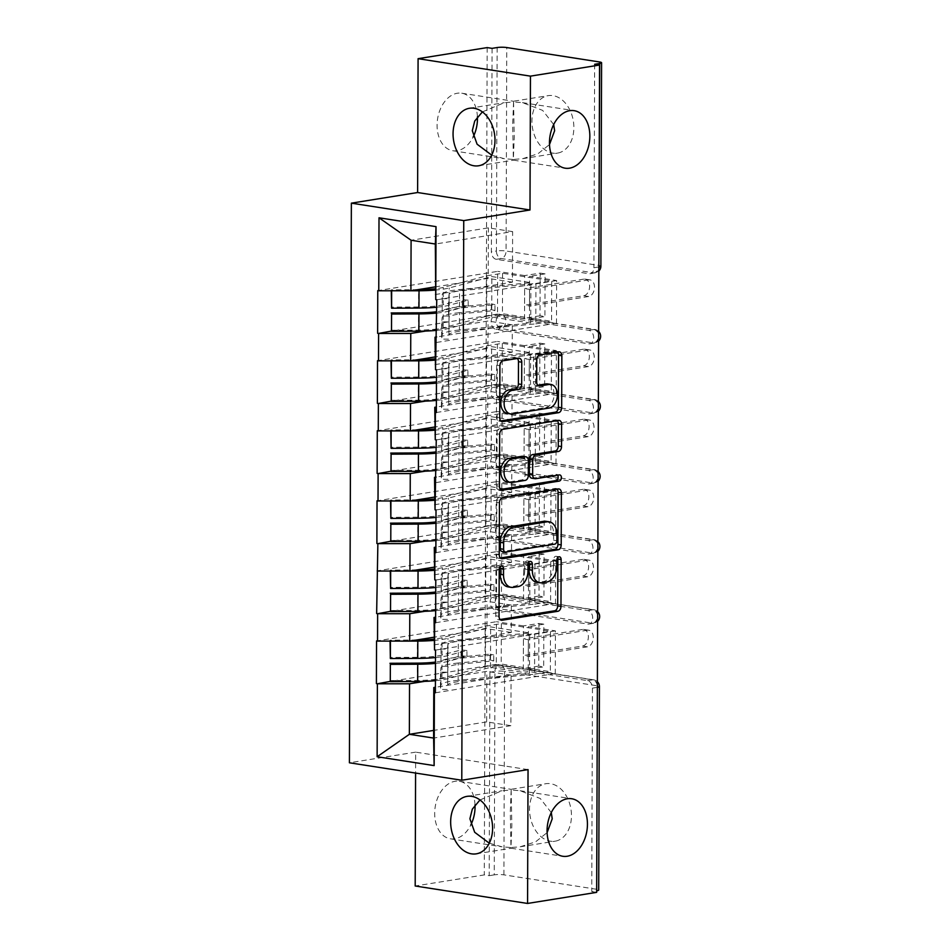 <?xml version="1.0" encoding="UTF-8"?>
<svg xmlns="http://www.w3.org/2000/svg" width="951" height="951" viewBox="0 0 951 951"><rect width="100%" height="100%" fill="white"/><g stroke="black" fill="none" stroke-linecap="round" stroke-linejoin="round"><path stroke-width="0.71" stroke-dasharray="4.75 3.57" d="M553.684 124.533L542.652 110.399L522.468 102.637L513.564 101.959L513.385 101.234L548.287 95.635A29.112 20.72 80.9 0 1 573.869 127.624A29.112 20.72 80.9 0 1 557.512 153.111A29.112 20.72 80.9 0 1 531.93 121.11A29.112 20.72 80.9 0 1 548.287 95.635M482.383 111.897L504.315 102.684L513.564 101.959L512.684 124.201L513.362 159.447L522.61 158.71L538.004 153.741L549.5 144.54M477.426 116.854A29.112 19.923 98.8 0 0 461.746 93.21A29.112 19.923 98.8 0 0 457.372 93.222A29.112 19.923 98.8 0 0 437.21 122.061A29.112 19.923 98.8 0 0 452.807 150.733A29.112 19.923 98.8 0 0 457.169 150.722A29.112 19.923 98.8 0 0 473.241 136.873M551.283 812.606L540.251 798.483L520.066 790.721L511.162 790.031L510.984 789.306L545.886 783.707A29.112 20.72 80.9 0 1 571.468 815.708A29.112 20.72 80.9 0 1 555.111 841.195A29.112 20.72 80.9 0 1 529.529 809.194A29.112 20.72 80.9 0 1 545.886 783.707M479.982 799.969L501.914 790.768L511.162 790.031L510.283 812.285L510.96 847.519L520.209 846.794L535.603 841.825L547.098 832.624M475.024 804.938A29.112 19.923 98.8 0 0 459.345 781.282A29.112 19.923 98.8 0 0 454.97 781.306A29.112 19.923 98.8 0 0 434.809 810.145A29.112 19.923 98.8 0 0 450.405 838.818A29.112 19.923 98.8 0 0 454.768 838.794A29.112 19.923 98.8 0 0 470.84 824.945M500.036 566.927A3.126 2.14 98.8 0 0 498.574 565.536A3.126 2.14 98.8 0 0 498.11 565.536A3.126 2.14 98.8 0 0 495.935 568.971L495.768 615.808A4.47 3.055 98.8 0 0 498.181 619.731A4.47 3.055 98.8 0 0 498.847 619.731L500.131 619.517M557.643 557.69A3.126 2.14 98.8 0 0 556.18 556.299A3.126 2.14 98.8 0 0 555.705 556.299A3.126 2.14 98.8 0 0 553.53 559.735L553.506 565.797L556.787 566.297M528.839 562.303A3.126 2.14 98.8 0 0 527.377 560.912A3.126 2.14 98.8 0 0 526.913 560.912A3.126 2.14 98.8 0 0 524.726 564.347L524.702 570.41L527.983 570.921M513.564 101.959L514.241 137.194L513.362 159.447L504.458 158.758L491.703 155.132M478.638 165.771L513.54 160.172L513.362 159.447M511.162 790.031L511.84 825.278L510.96 847.519L502.057 846.842L489.301 843.204M476.237 853.843L511.139 848.244L510.96 847.519M540.144 273.103L545.066 273.864L544.911 316.528L540.002 315.768L540.144 273.103L524.69 275.576L524.536 318.252L497.504 314.056L497.658 271.38L377.773 290.614M524.69 275.576L497.658 271.38M529.457 319.013L529.6 276.349L556.632 280.545L556.478 323.209L529.457 319.013L544.911 316.528M539.906 343.168L544.816 343.929L544.661 386.593L539.752 385.833L539.906 343.168L524.441 345.641L524.298 388.317L497.266 384.121L497.409 341.445L377.523 360.679M524.441 345.641L497.409 341.445M529.208 389.078L529.362 346.414L556.383 350.61L556.24 393.274L529.208 389.078L544.661 386.593M539.657 413.233L544.566 413.994L544.424 456.658L539.502 455.898L539.657 413.233L524.203 415.718L524.049 458.382L497.016 454.186L497.171 411.51L377.285 430.744M524.203 415.718L497.171 411.51M528.958 459.143L529.113 416.479L556.145 420.675L555.99 463.339L528.958 459.143L544.424 456.658M539.407 483.298L544.329 484.059L544.174 526.723L539.265 525.962L539.407 483.298L523.953 485.783L523.799 528.447L496.779 524.251L496.921 481.575L377.036 500.82M523.953 485.783L496.921 481.575M528.72 529.208L528.863 486.543L555.895 490.74L555.753 533.404L528.72 529.208L544.174 526.723M539.169 553.363L544.079 554.124L543.936 596.8L539.015 596.027L539.169 553.363L523.704 555.848L523.561 598.512L496.529 594.316L496.684 551.639L376.798 570.885M523.704 555.848L496.684 551.639M528.471 599.273L528.625 556.608L555.657 560.805L555.503 603.469L528.471 599.273L543.936 596.8M434.916 364.613L512.209 352.215L512.304 324.814L436.616 336.963M425.751 331.043L488.053 321.046L487.958 348.446L434.94 356.958M512.304 324.814L488.053 321.046M512.209 352.215L487.958 348.446M434.666 434.678L511.959 422.28L512.054 394.879L436.378 407.028M425.513 401.108L487.815 391.111L487.72 418.511L434.69 427.023M512.054 394.879L487.815 391.111M511.959 422.28L487.72 418.511M434.429 504.743L511.721 492.345L511.816 464.944L436.129 477.093M425.263 471.173L487.566 461.187L487.471 488.576L434.452 497.088M511.816 464.944L487.566 461.187M511.721 492.345L487.471 488.576M434.179 574.808L511.472 562.41L511.567 535.009L435.879 547.158M425.014 541.25L487.328 531.252L487.233 558.641L434.203 567.153M511.567 535.009L487.328 531.252M511.472 562.41L487.233 558.641M433.929 644.873L511.222 632.474L511.329 605.074L435.641 617.223M424.776 611.315L487.078 601.317L486.983 628.706L433.965 637.218M511.329 605.074L487.078 601.317M511.222 632.474L486.983 628.706M597.383 687.347L592.461 688.144A6.823 4.85 -99.1 0 0 587.563 680.643L494.853 666.235A6.823 4.85 -99.1 0 0 493.747 666.235A6.823 4.85 -99.1 0 0 489.908 672.214L494.96 671.406L494.247 874.861A6.823 1.082 -179.8 0 1 503.899 874.861L596.61 889.268A6.823 1.082 -179.8 0 1 598.702 890.053M489.908 672.214L489.194 875.669L484.285 874.908L415.195 885.999M494.247 874.861L489.194 875.669M592.461 688.144L591.748 891.598L596.669 890.814M538.92 623.428L543.841 624.189L543.687 666.865L538.777 666.092L538.92 623.428L523.466 625.913L523.312 668.577L496.291 664.38L496.434 621.704L376.548 640.95M523.466 625.913L496.434 621.704M528.233 669.338L528.376 626.673L555.408 630.87L555.265 673.534L528.233 669.338L543.687 666.865M424.526 681.38L486.829 671.382L486.662 721.904L510.901 725.672L511.079 675.139L435.392 687.288M510.901 725.672L433.608 738.071M486.662 721.904L433.632 730.416M511.079 675.139L486.829 671.382M596.657 892.359L591.748 891.598M487.174 47.598L484.285 874.908M528.043 769.609L415.658 752.146L415.587 773.056M415.658 752.146L349.409 762.785M435.154 294.548L512.446 282.15L512.625 231.616L435.332 244.027M512.625 231.616L488.386 227.86L411.094 240.258M435.178 286.893L488.208 278.381L488.386 227.86M512.446 282.15L488.208 278.381M538.777 666.092L523.312 668.577M496.291 664.38L390.195 681.403M435.38 692.78L555.265 673.534M543.841 624.189L528.376 626.673M435.522 650.104L555.408 630.87M492.083 48.358L491.382 251.825A6.823 4.85 -99.1 0 0 496.267 259.314L588.99 273.722A6.823 4.85 -99.1 0 0 590.096 273.722A6.823 4.85 -99.1 0 0 593.923 267.754L598.845 266.958M594.637 64.288L593.923 267.754M588.74 343.786A6.823 4.85 -99.1 0 0 589.846 343.786A6.823 4.85 -99.1 0 0 593.686 337.819A6.823 4.85 -99.1 0 0 588.788 330.318L496.065 315.91A6.823 4.85 -99.1 0 0 494.96 315.91A6.823 4.85 -99.1 0 0 491.132 321.89A6.823 4.85 -99.1 0 0 496.018 329.391L588.74 343.786L593.793 342.978L501.07 328.57L496.018 329.391M588.503 413.851A6.823 4.85 -99.1 0 0 589.608 413.851A6.823 4.85 -99.1 0 0 593.436 407.884A6.823 4.85 -99.1 0 0 588.55 400.383L495.828 385.975A6.823 4.85 -99.1 0 0 494.722 385.975A6.823 4.85 -99.1 0 0 490.882 391.955A6.823 4.85 -99.1 0 0 495.78 399.456L588.503 413.851L593.543 413.043L500.82 398.635L495.78 399.456M588.253 483.916A6.823 4.85 -99.1 0 0 589.358 483.916A6.823 4.85 -99.1 0 0 593.186 477.949A6.823 4.85 -99.1 0 0 588.3 470.448L495.578 456.04A6.823 4.85 -99.1 0 0 494.472 456.04A6.823 4.85 -99.1 0 0 490.645 462.02A6.823 4.85 -99.1 0 0 495.53 469.521L588.253 483.916L593.305 483.108L500.583 468.7L495.53 469.521M588.015 553.981A6.823 4.85 -99.1 0 0 589.109 553.981A6.823 4.85 -99.1 0 0 592.948 548.014A6.823 4.85 -99.1 0 0 588.051 540.513L495.34 526.105A6.823 4.85 -99.1 0 0 494.235 526.105A6.823 4.85 -99.1 0 0 490.395 532.085A6.823 4.85 -99.1 0 0 495.293 539.586L588.015 553.981L593.055 553.173L500.333 538.777L495.293 539.586M587.766 624.046A6.823 4.85 -99.1 0 0 588.871 624.046A6.823 4.85 -99.1 0 0 592.699 618.079A6.823 4.85 -99.1 0 0 587.813 610.578L495.091 596.17A6.823 4.85 -99.1 0 0 493.985 596.17A6.823 4.85 -99.1 0 0 490.157 602.149A6.823 4.85 -99.1 0 0 495.043 609.65L587.766 624.046L592.818 623.238L500.095 608.842L495.043 609.65M539.015 596.027L523.561 598.512M496.529 594.316L390.445 611.338M435.617 622.715L555.503 603.469M544.079 554.124L528.625 556.608M435.772 580.039L555.657 560.805M539.265 525.962L523.799 528.447M496.779 524.251L390.683 541.274M435.867 552.638L555.753 533.404M544.329 484.059L528.863 486.543M436.01 509.974L555.895 490.74M539.502 455.898L524.049 458.382M497.016 454.186L390.932 471.209M436.105 482.573L555.99 463.339M544.566 413.994L529.113 416.479M436.259 439.909L556.145 420.675M539.752 385.833L524.298 388.317M497.266 384.121L391.17 401.144M436.354 412.508L556.24 393.274M544.816 343.929L529.362 346.414M436.497 369.844L556.383 350.61M540.002 315.768L524.536 318.252M497.504 314.056L391.42 331.067M436.592 342.443L556.478 323.209M545.066 273.864L529.6 276.349M436.747 299.779L556.632 280.545M507.965 586.862A14.289 9.783 98.8 0 0 510.105 586.85L513.385 587.361M524.702 570.41A14.289 9.783 98.8 0 1 514.753 586.113L510.105 586.85M536.756 582.25A14.289 9.783 98.8 0 0 538.908 582.238L542.177 582.749M553.506 565.797A14.289 9.783 98.8 0 1 543.544 581.489L538.908 582.238M557.001 489.159A4.47 3.055 98.8 0 0 555.681 488.445A4.47 3.055 98.8 0 0 555.015 488.445L499.275 497.385A4.47 3.055 98.8 0 0 496.16 502.294L495.982 554.314A4.47 3.055 98.8 0 0 498.395 558.225A4.47 3.055 98.8 0 0 499.061 558.225L500.345 558.023M502.021 551.509A3.126 2.14 98.8 0 0 502.485 551.509L505.766 552.02M545.898 521.303A14.289 9.783 98.8 0 1 553.625 533.832L553.601 540.227A3.126 2.14 98.8 0 1 551.414 543.651L502.485 551.509M500.583 489.468L499.299 489.67A4.47 3.055 98.8 0 1 498.633 489.67A4.47 3.055 98.8 0 1 496.22 485.759L496.398 433.739L499.679 434.25M557.25 420.604A4.47 3.055 98.8 0 0 555.919 419.89A4.47 3.055 98.8 0 0 555.253 419.89L499.513 428.83A4.47 3.055 98.8 0 0 496.398 433.739M531.787 478.187A4.47 3.055 98.8 0 0 532.453 478.187L555.99 474.406L559.271 474.918M557.607 475.179A3.126 2.14 98.8 0 0 556.466 474.406A3.126 2.14 98.8 0 0 555.99 474.406M507.204 481.955A11.947 8.179 98.8 0 0 508.999 481.943L512.28 482.454M522.681 456.278A4.47 3.055 98.8 0 1 525.095 460.201L525.047 474.965A4.47 3.055 98.8 0 1 521.933 479.875L508.999 481.943M507.287 413.423A11.947 8.179 98.8 0 0 509.082 413.423L512.363 413.923M547.657 383.931A11.947 8.179 98.8 0 1 554.053 395.699A11.947 8.179 98.8 0 1 545.779 407.527L509.082 413.423M557.488 352.048A4.47 3.055 98.8 0 0 556.169 351.335A4.47 3.055 98.8 0 0 555.491 351.335L536.602 354.366A4.47 3.055 98.8 0 0 533.487 359.276L533.416 381.541A4.47 3.055 98.8 0 0 535.829 385.452A4.47 3.055 98.8 0 0 536.495 385.452L537.779 385.238M517.38 358.491A4.47 3.055 98.8 0 0 516.06 357.766A4.47 3.055 98.8 0 0 515.394 357.766L499.75 360.274A4.47 3.055 98.8 0 0 496.636 365.184L496.458 417.204A4.47 3.055 98.8 0 0 498.871 421.127A4.47 3.055 98.8 0 0 499.537 421.115L500.832 420.913M435.415 680.69A37.291 5.884 -179.8 0 0 447.814 678.705L490.49 667.34L529.517 673.403L458.168 680.322L458.227 663.025L490.098 659.935L490.11 654.098L458.251 657.189A37.291 5.884 0.2 0 0 451.404 658.044A37.291 5.884 0.2 0 0 440.979 661.991L441.05 644.695A37.291 5.884 0.2 0 1 451.463 640.76A37.291 5.884 0.2 0 1 458.311 639.892L529.659 632.974L490.633 626.911L447.957 638.287A37.291 5.884 -179.8 0 1 433.953 640.403M490.098 659.935L493.759 660.862L461.901 663.953A30.48 4.803 0.2 0 0 456.302 664.654A30.48 4.803 0.2 0 0 447.79 667.875L447.731 685.16A30.48 4.803 0.2 0 1 456.242 681.938A30.48 4.803 0.2 0 1 461.829 681.237L534.569 674.188L534.712 633.758L461.972 640.819A30.48 4.803 0.2 0 0 456.385 641.521A30.48 4.803 0.2 0 0 447.862 644.742L447.386 649.069L440.563 649.022M493.759 660.862L493.783 655.013L461.913 658.104A30.48 4.803 0.2 0 0 456.325 658.805A30.48 4.803 0.2 0 0 447.802 662.039L447.327 666.354L447.386 649.069M458.168 680.322A37.291 5.884 0.2 0 0 451.333 681.178A37.291 5.884 0.2 0 0 440.907 685.124L440.42 689.451L440.491 672.155L447.303 672.202M458.227 663.025A37.291 5.884 0.2 0 0 451.392 663.881A37.291 5.884 0.2 0 0 440.967 667.828L440.491 672.155M582.511 646.062L587.433 646.823A8.416 5.765 98.8 0 0 593.258 638.49A8.416 5.765 98.8 0 0 588.752 630.204A8.416 5.765 98.8 0 0 587.492 630.204L582.571 629.443A8.416 5.765 -81.2 0 1 583.831 629.431A8.416 5.765 -81.2 0 1 588.348 637.729A8.416 5.765 -81.2 0 1 582.511 646.062L523.359 655.548L523.419 638.929L528.328 639.702L528.28 656.321L523.359 655.548M501.343 623.594L501.201 664.024L550.344 671.656L550.486 631.226L501.343 623.594L485.569 626.127L442.072 637.729A30.48 4.803 -179.8 0 1 433.953 639.131M435.475 663.394A37.291 5.884 0.2 0 0 447.873 661.42L466.929 656.333L461.045 655.774L441.989 660.85A30.48 4.803 0.2 0 1 435.487 662.062M461.045 655.774L461.069 649.937L442.013 655.013L442.072 637.729M485.569 626.127L485.426 666.544L441.93 678.146A30.48 4.803 -179.8 0 1 417.299 680.44L389.91 680.583M490.49 667.34L490.633 626.911M466.929 656.333L466.953 650.496L447.897 655.584L447.957 638.287M529.517 673.403L529.659 632.974M447.243 689.487L440.42 689.451M485.426 666.544L501.201 664.024M534.569 674.188L550.344 671.656M534.712 633.758L550.486 631.226M416.502 640.023L390.053 640.166L390.385 641.105M447.327 666.354L440.503 666.318M435.499 657.557A37.291 5.884 0.2 0 0 447.897 655.584M390.053 641.105L390.053 640.166M442.013 655.013A30.48 4.803 0.2 0 1 417.382 657.307L389.993 657.45M490.11 654.098L493.783 655.013M466.953 650.496L461.069 649.937M582.571 629.443L523.419 638.929M587.492 630.204L528.328 639.702M587.433 646.823L528.28 656.321M435.665 610.613A37.291 5.884 -179.8 0 0 448.064 608.64L490.728 597.276L529.766 603.338L458.418 610.257L458.477 592.96L490.336 589.87L490.359 584.033L458.501 587.124A37.291 5.884 0.2 0 0 451.654 587.98A37.291 5.884 0.2 0 0 441.228 591.926L441.288 574.63A37.291 5.884 0.2 0 1 451.713 570.695A37.291 5.884 0.2 0 1 458.56 569.827L529.909 562.909L490.871 556.846L448.206 568.222A37.291 5.884 -179.8 0 1 434.191 570.338M490.336 589.87L493.997 590.797L462.138 593.876A30.48 4.803 0.2 0 0 456.551 594.589A30.48 4.803 0.2 0 0 448.028 597.81L447.969 615.095A30.48 4.803 0.2 0 1 456.492 611.873A30.48 4.803 0.2 0 1 462.079 611.172L534.819 604.123L534.961 563.693L462.222 570.755A30.48 4.803 0.2 0 0 456.623 571.456A30.48 4.803 0.2 0 0 448.111 574.677L447.636 579.004L440.812 578.957M493.997 590.797L494.021 584.948L462.162 588.039A30.48 4.803 0.2 0 0 456.563 588.74A30.48 4.803 0.2 0 0 448.052 591.962L447.576 596.289L447.636 579.004M458.418 610.257A37.291 5.884 0.2 0 0 451.57 611.113A37.291 5.884 0.2 0 0 441.145 615.059L440.67 619.386L440.729 602.09L447.552 602.126M458.477 592.96A37.291 5.884 0.2 0 0 451.63 593.816A37.291 5.884 0.2 0 0 441.205 597.763L440.729 602.09M582.761 575.997L587.67 576.758A8.416 5.765 98.8 0 0 593.495 568.425A8.416 5.765 98.8 0 0 588.99 560.139A8.416 5.765 98.8 0 0 587.73 560.139L582.82 559.378A8.416 5.765 -81.2 0 1 584.08 559.366A8.416 5.765 -81.2 0 1 588.586 567.664A8.416 5.765 -81.2 0 1 582.761 575.997L523.609 585.483L523.668 568.864L528.578 569.637L528.518 586.244L523.609 585.483M501.593 553.53L501.45 593.959L550.593 601.591L550.736 561.161L501.593 553.53L485.818 556.062L442.31 567.664A30.48 4.803 -179.8 0 1 434.203 569.067M435.724 593.329A37.291 5.884 0.2 0 0 448.123 591.356L467.179 586.268L461.283 585.709L442.227 590.785A30.48 4.803 0.2 0 1 435.724 591.997M461.283 585.709L461.306 579.872L442.251 584.948L442.31 567.664M485.818 556.062L485.676 596.479L442.167 608.081A30.48 4.803 -179.8 0 1 417.537 610.376L390.16 610.518M490.728 597.276L490.871 556.846M467.179 586.268L467.203 580.431L448.147 585.519L448.206 568.222M529.766 603.338L529.909 562.909M447.493 619.422L440.67 619.386M485.676 596.479L501.45 593.959M534.819 604.123L550.593 601.591M534.961 563.693L550.736 561.161M416.74 569.958L390.302 570.089L390.623 571.04M447.576 596.289L440.753 596.253M435.748 587.492A37.291 5.884 0.2 0 0 448.147 585.519M390.29 571.04L390.302 570.089M442.251 584.948A30.48 4.803 0.2 0 1 417.62 587.242L390.231 587.385M490.359 584.033L494.021 584.948M467.203 580.431L461.306 579.872M582.82 559.378L523.668 568.864M587.73 560.139L528.578 569.637M587.67 576.758L528.518 586.244M435.903 540.548A37.291 5.884 -179.8 0 0 448.301 538.575L490.978 527.199L530.004 533.261L458.667 540.192L458.727 522.895L490.585 519.805L490.609 513.968L458.739 517.059A37.291 5.884 0.2 0 0 451.903 517.915A37.291 5.884 0.2 0 0 441.478 521.861L441.537 504.565A37.291 5.884 0.2 0 1 451.963 500.63A37.291 5.884 0.2 0 1 458.798 499.762L530.147 492.844L491.12 486.781L448.444 498.158A37.291 5.884 -179.8 0 1 434.441 500.274M490.585 519.805L494.247 520.72L462.388 523.811A30.48 4.803 0.2 0 0 456.789 524.524A30.48 4.803 0.2 0 0 448.278 527.746L448.218 545.03A30.48 4.803 0.2 0 1 456.73 541.808A30.48 4.803 0.2 0 1 462.329 541.107L535.068 534.058L535.211 493.628L462.459 500.69A30.48 4.803 0.2 0 0 456.872 501.391A30.48 4.803 0.2 0 0 448.361 504.612L447.873 508.94L441.05 508.892M494.247 520.72L494.27 514.883L462.4 517.974A30.48 4.803 0.2 0 0 456.813 518.675A30.48 4.803 0.2 0 0 448.29 521.897L447.814 526.224L447.873 508.94M458.667 540.192A37.291 5.884 0.2 0 0 451.82 541.048A37.291 5.884 0.2 0 0 441.395 544.994L440.919 549.321L440.979 532.025L447.802 532.061M458.727 522.895A37.291 5.884 0.2 0 0 451.88 523.751A37.291 5.884 0.2 0 0 441.454 527.698L440.979 532.025M582.999 505.932L587.92 506.693A8.416 5.765 98.8 0 0 593.745 498.36A8.416 5.765 98.8 0 0 589.24 490.074A8.416 5.765 98.8 0 0 587.98 490.074L583.058 489.313A8.416 5.765 -81.2 0 1 584.33 489.301A8.416 5.765 -81.2 0 1 588.835 497.599A8.416 5.765 -81.2 0 1 582.999 505.932L523.846 515.418L523.906 498.8L528.827 499.56L528.768 516.179L523.846 515.418M501.831 483.465L501.688 523.882L550.843 531.526L550.974 491.096L501.831 483.465L486.056 485.997L442.56 497.587A30.48 4.803 -179.8 0 1 434.441 499.002M435.962 523.264A37.291 5.884 0.2 0 0 448.361 521.291L467.416 516.203L461.532 515.644L442.477 520.72A30.48 4.803 0.2 0 1 435.974 521.933M461.532 515.644L461.556 509.807L442.5 514.883L442.56 497.587M486.056 485.997L485.913 526.414L442.417 538.016A30.48 4.803 -179.8 0 1 417.786 540.311L390.397 540.453M490.978 527.199L491.12 486.781M467.416 516.203L467.44 510.366L448.385 515.442L448.444 498.158M530.004 533.261L530.147 492.844M447.731 549.357L440.919 549.321M485.913 526.414L501.688 523.882M535.068 534.058L550.843 531.526M535.211 493.628L550.974 491.096M416.99 499.893L390.54 500.024L390.873 500.975M447.814 526.224L440.991 526.188M435.986 517.427A37.291 5.884 0.2 0 0 448.385 515.442M390.54 500.975L390.54 500.024M442.5 514.883A30.48 4.803 0.2 0 1 417.869 517.178L390.481 517.32M490.609 513.968L494.27 514.883M467.44 510.366L461.556 509.807M583.058 489.313L523.906 498.8M587.98 490.074L528.827 499.56M587.92 506.693L528.768 516.179M436.152 470.483A37.291 5.884 -179.8 0 0 448.551 468.51L491.215 457.134L530.254 463.196L458.905 470.127L458.964 452.831L490.835 449.74L490.847 443.903L458.988 446.994A37.291 5.884 0.2 0 0 452.141 447.85A37.291 5.884 0.2 0 0 441.716 451.796L441.775 434.5A37.291 5.884 0.2 0 1 452.2 430.553A37.291 5.884 0.2 0 1 459.048 429.697L530.396 422.779L491.358 416.716L448.694 428.093A37.291 5.884 -179.8 0 1 434.678 430.209M490.835 449.74L494.496 450.655L462.626 453.746A30.48 4.803 0.2 0 0 457.039 454.447A30.48 4.803 0.2 0 0 448.515 457.681L448.456 474.965A30.48 4.803 0.2 0 1 456.979 471.744A30.48 4.803 0.2 0 1 462.566 471.042L535.306 463.993L535.449 423.564L462.709 430.625A30.48 4.803 0.2 0 0 457.122 431.326A30.48 4.803 0.2 0 0 448.599 434.548L448.123 438.875L441.3 438.827M494.496 450.655L494.508 444.818L462.65 447.909A30.48 4.803 0.2 0 0 457.062 448.61A30.48 4.803 0.2 0 0 448.539 451.832L448.064 456.159L448.123 438.875M458.905 470.127A37.291 5.884 0.2 0 0 452.058 470.983A37.291 5.884 0.2 0 0 441.633 474.929L441.157 479.245L441.216 461.96L448.04 461.996M458.964 452.831A37.291 5.884 0.2 0 0 452.117 453.686A37.291 5.884 0.2 0 0 441.692 457.633L441.216 461.96M583.248 435.867L588.158 436.628A8.416 5.765 98.8 0 0 593.995 428.295A8.416 5.765 98.8 0 0 589.477 420.009A8.416 5.765 98.8 0 0 588.217 420.009L583.308 419.248A8.416 5.765 -81.2 0 1 584.568 419.236A8.416 5.765 -81.2 0 1 589.073 427.534A8.416 5.765 -81.2 0 1 583.248 435.867L524.096 445.353L524.156 428.735L529.065 429.495L529.006 446.114L524.096 445.353M502.08 413.4L501.938 453.817L551.081 461.461L551.223 421.031L502.08 413.4L486.306 415.932L442.797 427.522A30.48 4.803 -179.8 0 1 434.69 428.925M436.212 453.199A37.291 5.884 0.2 0 0 448.61 451.226L467.666 446.138L461.782 445.579L442.726 450.655A30.48 4.803 0.2 0 1 436.212 451.868M461.782 445.579L461.794 439.742L442.738 444.818L442.797 427.522M486.306 415.932L486.163 456.349L442.655 467.951A30.48 4.803 -179.8 0 1 418.036 470.246L390.647 470.388M491.215 457.134L491.358 416.716M467.666 446.138L467.69 440.301L448.634 445.377L448.694 428.093M530.254 463.196L530.396 422.779M447.98 479.292L441.157 479.245M486.163 456.349L501.938 453.817M535.306 463.993L551.081 461.461M535.449 423.564L551.223 421.031M417.227 429.828L390.79 429.959L391.111 430.91M448.064 456.159L441.24 456.123M436.236 447.362A37.291 5.884 0.2 0 0 448.634 445.377M390.778 430.91L390.79 429.959M442.738 444.818A30.48 4.803 0.2 0 1 418.107 447.113L390.73 447.255M490.847 443.903L494.508 444.818M467.69 440.301L461.794 439.742M583.308 419.248L524.156 428.735M588.217 420.009L529.065 429.495M588.158 436.628L529.006 446.114M436.39 400.419A37.291 5.884 -179.8 0 0 448.801 398.445L491.465 387.069L530.492 393.132L459.155 400.062L459.214 382.766L491.073 379.675L491.096 373.838L459.226 376.929A37.291 5.884 0.2 0 0 452.391 377.785A37.291 5.884 0.2 0 0 441.965 381.731L442.025 364.435A37.291 5.884 0.2 0 1 452.45 360.488A37.291 5.884 0.2 0 1 459.297 359.633L530.634 352.714L491.608 346.651L448.931 358.028A37.291 5.884 -179.8 0 1 434.928 360.144M491.073 379.675L494.734 380.59L462.875 383.681A30.48 4.803 0.2 0 0 457.276 384.382A30.48 4.803 0.2 0 0 448.765 387.604L448.706 404.9A30.48 4.803 0.2 0 1 457.217 401.679A30.48 4.803 0.2 0 1 462.816 400.977L535.556 393.916L535.698 353.499L462.959 360.56A30.48 4.803 0.2 0 0 457.36 361.261A30.48 4.803 0.2 0 0 448.848 364.483L448.361 368.81L441.549 368.762M494.734 380.59L494.758 374.753L462.899 377.844A30.48 4.803 0.2 0 0 457.3 378.546A30.48 4.803 0.2 0 0 448.789 381.767L448.301 386.094L448.361 368.81M459.155 400.062A37.291 5.884 0.2 0 0 452.307 400.918A37.291 5.884 0.2 0 0 441.882 404.864L441.407 409.18L441.466 391.895L448.29 391.931M459.214 382.766A37.291 5.884 0.2 0 0 452.367 383.622A37.291 5.884 0.2 0 0 441.942 387.568L441.466 391.895M583.498 365.802L588.407 366.563A8.416 5.765 98.8 0 0 594.232 358.23A8.416 5.765 98.8 0 0 589.727 349.932A8.416 5.765 98.8 0 0 588.467 349.944L583.545 349.183A8.416 5.765 -81.2 0 1 584.817 349.172A8.416 5.765 -81.2 0 1 589.323 357.469A8.416 5.765 -81.2 0 1 583.498 365.802L524.334 375.288L524.393 358.67L529.315 359.43L529.255 376.049L524.334 375.288M502.318 343.335L502.187 383.752L551.33 391.396L551.473 350.967L502.318 343.335L486.543 345.867L443.047 357.457A30.48 4.803 -179.8 0 1 434.928 358.86M436.461 383.134A37.291 5.884 0.2 0 0 448.86 381.161L467.916 376.073L462.02 375.514L442.964 380.59A30.48 4.803 0.2 0 1 436.461 381.803M462.02 375.514L462.043 369.677L442.988 374.753L443.047 357.457M486.543 345.867L486.413 386.284L442.904 397.887A30.48 4.803 -179.8 0 1 418.274 400.181L390.885 400.323M491.465 387.069L491.608 346.651M467.916 376.073L467.928 370.236L448.872 375.312L448.931 358.028M530.492 393.132L530.634 352.714M448.23 409.227L441.407 409.18M486.413 386.284L502.187 383.752M535.556 393.916L551.33 391.396M535.698 353.499L551.473 350.967M417.477 359.763L391.027 359.894L391.36 360.845M448.301 386.094L441.49 386.058M436.473 377.297A37.291 5.884 0.2 0 0 448.872 375.312M391.027 360.845L391.027 359.894M442.988 374.753A30.48 4.803 0.2 0 1 418.357 377.048L390.968 377.19M491.096 373.838L494.758 374.753M467.928 370.236L462.043 369.677M583.545 349.183L524.393 358.67M588.467 349.944L529.315 359.43M588.407 366.563L529.255 376.049M436.64 330.354A37.291 5.884 -179.8 0 0 449.038 328.38L491.715 317.004L530.741 323.067L459.392 329.985L459.452 312.701L491.322 309.61L491.334 303.773L459.476 306.864A37.291 5.884 0.2 0 0 452.628 307.72A37.291 5.884 0.2 0 0 442.203 311.666L442.263 294.37A37.291 5.884 0.2 0 1 452.688 290.424A37.291 5.884 0.2 0 1 459.535 289.568L530.884 282.649L491.845 276.586L449.181 287.963A37.291 5.884 -179.8 0 1 435.178 290.079M491.322 309.61L494.984 310.525L463.113 313.616A30.48 4.803 0.2 0 0 457.526 314.317A30.48 4.803 0.2 0 0 449.003 317.539L448.943 334.835A30.48 4.803 0.2 0 1 457.467 331.614A30.48 4.803 0.2 0 1 463.054 330.912L535.793 323.851L535.936 283.434L463.196 290.483A30.48 4.803 0.2 0 0 457.609 291.196A30.48 4.803 0.2 0 0 449.086 294.418L448.61 298.745L441.787 298.697M494.984 310.525L494.995 304.689L463.137 307.779A30.48 4.803 0.2 0 0 457.55 308.481A30.48 4.803 0.2 0 0 449.027 311.702L448.551 316.029L448.61 298.745M459.392 329.985A37.291 5.884 0.2 0 0 452.545 330.853A37.291 5.884 0.2 0 0 442.132 334.8L441.644 339.115L441.704 321.83L448.527 321.866M459.452 312.701A37.291 5.884 0.2 0 0 452.617 313.557A37.291 5.884 0.2 0 0 442.191 317.503L441.704 321.83M583.736 295.737L588.657 296.498A8.416 5.765 98.8 0 0 594.482 288.165A8.416 5.765 98.8 0 0 589.977 279.867A8.416 5.765 98.8 0 0 588.705 279.879L583.795 279.118A8.416 5.765 -81.2 0 1 585.055 279.107A8.416 5.765 -81.2 0 1 589.561 287.392A8.416 5.765 -81.2 0 1 583.736 295.737L524.583 305.223L524.643 288.605L529.552 289.366L529.493 305.984L524.583 305.223M502.568 273.27L502.425 313.687L551.568 321.331L551.711 280.902L502.568 273.27L486.793 275.802L443.285 287.392A30.48 4.803 -179.8 0 1 435.178 288.795M436.699 313.069A37.291 5.884 0.2 0 0 449.098 311.096L468.154 306.008L462.269 305.449L443.214 310.525A30.48 4.803 0.2 0 1 436.711 311.738M462.269 305.449L462.281 299.613L443.225 304.689L443.285 287.392M486.793 275.802L486.65 316.219L443.154 327.822A30.48 4.803 -179.8 0 1 418.523 330.104L391.134 330.259M491.715 317.004L491.845 276.586M468.154 306.008L468.177 300.171L449.122 305.247L449.181 287.963M530.741 323.067L530.884 282.649M448.468 339.162L441.644 339.115M486.65 316.219L502.425 313.687M535.793 323.851L551.568 321.331M535.936 283.434L551.711 280.902M417.715 289.686L391.277 289.829L391.61 290.78M448.551 316.029L441.728 315.994M436.723 307.232A37.291 5.884 0.2 0 0 449.122 305.247M391.277 290.78L391.277 289.829M443.225 304.689A30.48 4.803 0.2 0 1 418.606 306.983L391.218 307.125M491.334 303.773L494.995 304.689M468.177 300.171L462.281 299.613M583.795 279.118L524.643 288.605M588.705 279.879L529.552 289.366M588.657 296.498L529.493 305.984M495.935 568.971L499.204 569.483M553.53 559.735L556.81 560.234M524.726 564.347L528.007 564.858M503.899 874.861L504.601 671.406L597.323 685.814L596.61 889.268M493.747 666.235L498.788 665.427A6.823 4.85 80.9 0 0 494.96 671.406A6.823 1.082 -179.8 0 1 504.601 671.406A6.823 4.672 98.8 0 0 500.915 665.427A6.823 4.672 98.8 0 0 499.893 665.427L494.853 666.235M587.563 680.643L592.616 679.834L499.893 665.427A6.823 4.85 80.9 0 0 498.788 665.427A6.823 6.823 0 0 1 500.915 665.427L593.638 679.822A6.823 4.672 98.8 0 1 597.323 685.814A6.823 1.082 -179.8 0 1 599.415 686.586M599.499 61.958L598.797 265.412L506.075 251.016L506.776 47.55M497.135 47.55L496.422 251.005L491.382 251.825M496.267 259.314L501.32 258.506A6.823 4.672 -81.2 0 0 506.075 251.016A6.823 1.082 0.2 0 0 496.422 251.005A6.823 4.85 -99.1 0 0 501.32 258.506L594.03 272.913L588.99 273.722M600.877 266.197A6.823 1.082 0.2 0 0 598.797 265.412A6.823 4.672 -81.2 0 1 594.03 272.913A6.823 4.85 80.9 0 0 595.136 272.913A6.823 6.823 0 0 0 598.833 271.047M597.394 681.724A6.823 6.823 0 0 0 593.638 679.822A6.823 4.672 98.8 0 0 592.616 679.834A6.823 4.85 -99.1 0 1 597.383 685.79M597.62 618.768A6.823 4.85 80.9 0 1 593.911 623.238A6.823 4.85 80.9 0 1 592.818 623.238A6.823 4.672 -81.2 0 0 597.573 615.749A6.823 4.672 98.8 0 0 593.888 609.757A6.823 4.672 98.8 0 0 592.865 609.769L500.143 595.362L495.091 596.17M597.644 611.659A6.823 6.823 0 0 0 593.888 609.757L501.165 595.362A6.823 4.672 98.8 0 1 504.85 601.341A6.823 4.672 -81.2 0 1 500.095 608.842A6.823 4.85 -99.1 0 1 495.198 601.341A6.823 4.85 80.9 0 1 499.037 595.362A6.823 4.85 80.9 0 1 500.143 595.362A6.823 4.672 98.8 0 1 501.165 595.362A6.823 6.823 0 0 0 499.037 595.362L493.985 596.17M587.813 610.578L592.865 609.769A6.823 4.85 -99.1 0 1 597.632 615.725M588.051 540.513L593.103 539.704L500.381 525.297L495.34 526.105M588.3 470.448L593.353 469.639L500.63 455.232L495.578 456.04M588.55 400.383L593.59 399.575L500.868 385.167L495.828 385.975M588.788 330.318L593.84 329.51L501.118 315.102L496.065 315.91M597.858 548.703A6.823 4.85 80.9 0 1 594.161 553.173A6.823 4.85 80.9 0 1 593.055 553.173A6.823 4.672 -81.2 0 0 597.81 545.684A6.823 4.672 98.8 0 0 594.125 539.692A6.823 4.672 98.8 0 0 593.103 539.704A6.823 4.85 -99.1 0 1 597.87 545.66M597.882 541.595A6.823 6.823 0 0 0 594.125 539.692L501.403 525.297A6.823 4.672 98.8 0 1 505.088 531.276A6.823 4.672 -81.2 0 1 500.333 538.777A6.823 4.85 -99.1 0 1 495.447 531.276A6.823 4.85 80.9 0 1 499.275 525.297A6.823 4.85 80.9 0 1 500.381 525.297A6.823 4.672 98.8 0 1 501.403 525.297A6.823 6.823 0 0 0 499.275 525.297L494.235 526.105M598.108 478.638A6.823 4.85 80.9 0 1 594.411 483.108A6.823 4.85 80.9 0 1 593.305 483.108A6.823 4.672 -81.2 0 0 598.06 475.607A6.823 4.672 98.8 0 0 594.375 469.628A6.823 4.672 98.8 0 0 593.353 469.639A6.823 4.85 -99.1 0 1 598.12 475.595M598.131 471.53A6.823 6.823 0 0 0 594.375 469.628L501.652 455.232A6.823 4.672 98.8 0 1 505.338 461.211A6.823 4.672 -81.2 0 1 500.583 468.7A6.823 4.85 -99.1 0 1 495.685 461.211A6.823 4.85 80.9 0 1 499.525 455.232A6.823 4.85 80.9 0 1 500.63 455.232A6.823 4.672 98.8 0 1 501.652 455.232A6.823 6.823 0 0 0 499.525 455.232L494.472 456.04M598.345 408.573A6.823 4.85 80.9 0 1 594.648 413.043A6.823 4.85 80.9 0 1 593.543 413.043A6.823 4.672 -81.2 0 0 598.298 405.542A6.823 4.672 98.8 0 0 594.613 399.563A6.823 4.672 98.8 0 0 593.59 399.575A6.823 4.85 -99.1 0 1 598.357 405.518M598.381 401.465A6.823 6.823 0 0 0 594.613 399.563L501.902 385.167A6.823 4.672 98.8 0 1 505.587 391.146A6.823 4.672 -81.2 0 1 500.82 398.635A6.823 4.85 -99.1 0 1 495.935 391.134A6.823 4.85 80.9 0 1 499.774 385.167A6.823 4.85 80.9 0 1 500.868 385.167A6.823 4.672 98.8 0 1 501.902 385.167A6.823 6.823 0 0 0 499.774 385.167L494.722 385.975M598.595 338.508A6.823 4.85 80.9 0 1 594.898 342.978A6.823 4.85 80.9 0 1 593.793 342.978A6.823 4.672 -81.2 0 0 598.548 335.477A6.823 4.672 98.8 0 0 594.862 329.498A6.823 4.672 98.8 0 0 593.84 329.51A6.823 4.85 -99.1 0 1 598.607 335.453M598.619 331.4A6.823 6.823 0 0 0 594.862 329.498L502.14 315.102A6.823 4.672 98.8 0 1 505.825 321.081A6.823 4.672 -81.2 0 1 501.07 328.57A6.823 4.85 -99.1 0 1 496.184 321.069A6.823 4.85 80.9 0 1 500.012 315.102A6.823 4.85 80.9 0 1 501.118 315.102A6.823 4.672 98.8 0 1 502.14 315.102A6.823 6.823 0 0 0 500.012 315.102L494.96 315.91M598.845 268.444A6.823 4.85 80.9 0 1 595.136 272.913L590.096 273.722M514.753 586.113L518.022 586.624M543.544 581.489L546.825 582M498.847 619.731L500.82 620.028M495.768 615.808L499.037 616.319M499.275 497.385L502.556 497.896M555.015 488.445L558.296 488.957M499.061 558.225L501.034 558.534M495.982 554.314L499.263 554.825M496.16 502.294L499.441 502.806M551.414 543.651L554.695 544.162M553.601 540.227L556.87 540.727M553.625 533.832L556.894 534.343M496.22 485.759L499.501 486.27M499.513 428.83L502.794 429.341M555.253 419.89L558.534 420.401M532.453 478.187L535.734 478.698M499.299 489.67L501.272 489.979M521.933 479.875L525.202 480.386M525.047 474.965L528.316 475.476M525.095 460.201L528.364 460.712M545.779 407.527L549.06 408.038M536.495 385.452L538.468 385.749M533.416 381.541L536.685 382.04M533.487 359.276L536.768 359.787M536.602 354.366L539.883 354.878M555.491 351.335L558.772 351.846M499.537 421.115L501.51 421.424M496.458 417.204L499.739 417.715M496.636 365.184L499.917 365.695M499.75 360.274L503.031 360.786M515.394 357.766L518.664 358.277M458.251 657.189L458.311 639.892M447.802 662.039L447.862 644.742M447.731 685.16L447.79 667.875M441.93 678.146L441.989 660.85M447.814 678.705L447.873 661.42M417.299 680.44L417.358 663.144M461.829 681.237L461.901 663.953M461.913 658.104L461.972 640.819M440.907 685.124L440.967 667.828M440.979 661.991L441.05 644.695M417.382 657.307L417.441 640.011M458.501 587.124L458.56 569.827M448.052 591.962L448.111 574.677M447.969 615.095L448.028 597.81M442.167 608.081L442.227 590.785M448.064 608.64L448.123 591.356M417.537 610.376L417.608 593.079M462.079 611.172L462.138 593.876M462.162 588.039L462.222 570.755M441.145 615.059L441.205 597.763M441.228 591.926L441.288 574.63M417.62 587.242L417.679 569.946M458.739 517.059L458.798 499.762M448.29 521.897L448.361 504.612M448.218 545.03L448.278 527.746M442.417 538.016L442.477 520.72M448.301 538.575L448.361 521.291M417.786 540.311L417.846 523.014M462.329 541.107L462.388 523.811M462.4 517.974L462.459 500.69M441.395 544.994L441.454 527.698M441.478 521.861L441.537 504.565M417.869 517.178L417.929 499.881M458.988 446.994L459.048 429.697M448.539 451.832L448.599 434.548M448.456 474.965L448.515 457.681M442.655 467.951L442.726 450.655M448.551 468.51L448.61 451.226M418.036 470.246L418.095 452.949M462.566 471.042L462.626 453.746M462.65 447.909L462.709 430.625M441.633 474.929L441.692 457.633M441.716 451.796L441.775 434.5M418.107 447.113L418.167 429.816M459.226 376.929L459.297 359.633M448.789 381.767L448.848 364.483M448.706 404.9L448.765 387.604M442.904 397.887L442.964 380.59M448.801 398.445L448.86 381.161M418.274 400.181L418.333 382.884M462.816 400.977L462.875 383.681M462.899 377.844L462.959 360.56M441.882 404.864L441.942 387.568M441.965 381.731L442.025 364.435M418.357 377.048L418.416 359.751M459.476 306.864L459.535 289.568M449.027 311.702L449.086 294.418M448.943 334.835L449.003 317.539M443.154 327.822L443.214 310.525M449.038 328.38L449.098 311.096M418.523 330.104L418.583 312.82M463.054 330.912L463.113 313.616M463.137 307.779L463.196 290.483M442.132 334.8L442.191 317.503M442.203 311.666L442.263 294.37M418.606 306.983L418.666 289.686M461.746 93.21L513.397 101.234M522.468 102.637L574.119 110.661M459.345 781.282L510.996 789.306M520.066 790.721L571.717 798.745M520.209 846.794L555.111 841.195M522.61 158.71L557.512 153.111M588.871 624.046L593.911 623.238A6.823 6.823 0 0 0 597.608 621.383M589.109 553.981L594.161 553.173A6.823 6.823 0 0 0 597.858 551.318M589.358 483.916L594.411 483.108A6.823 6.823 0 0 0 598.096 481.242M589.608 413.851L594.648 413.043A6.823 6.823 0 0 0 598.345 411.177M589.846 343.786L594.898 342.978A6.823 6.823 0 0 0 598.583 341.112M467.012 796.367L501.914 790.768M469.414 108.283L504.315 102.684M527.377 560.912L530.658 561.423M556.18 556.299L559.45 556.799M498.181 619.731L501.45 620.242M498.574 565.536L501.855 566.047M555.681 488.445L558.962 488.945M498.395 558.225L501.664 558.736M555.919 419.89L559.2 420.401M556.466 474.406L559.735 474.918M498.633 489.67L501.914 490.181M535.829 385.452L539.098 385.963M556.169 351.335L559.438 351.846M498.871 421.127L502.152 421.626M516.06 357.766L519.341 358.277M511.127 848.244L562.778 856.269M450.405 838.818L502.057 846.842M513.528 160.172L565.179 168.196M452.807 150.733L504.458 158.758M588.752 630.204L583.831 629.431M588.99 560.139L584.08 559.366M589.24 490.074L584.33 489.301M589.477 420.009L584.568 419.236M589.727 349.932L584.817 349.172M589.977 279.867L585.055 279.107"/><path stroke-width="1.43" d="M473.241 136.873A29.112 19.923 98.8 0 0 477.426 116.854M549.5 144.54L554.623 130.715L553.684 124.533M569.554 168.172A29.112 19.923 98.8 0 0 589.715 139.333A29.112 19.923 98.8 0 0 574.119 110.661A29.112 19.923 98.8 0 0 569.756 110.685A29.112 19.923 98.8 0 0 549.595 139.524A29.112 19.923 98.8 0 0 565.179 168.196A29.112 19.923 98.8 0 0 569.554 168.172M470.84 824.945A29.112 19.923 98.8 0 0 475.024 804.938M547.098 832.624L552.222 818.799L551.283 812.606M567.153 856.257A29.112 19.923 98.8 0 0 587.314 827.418A29.112 19.923 98.8 0 0 571.717 798.745A29.112 19.923 98.8 0 0 567.355 798.757A29.112 19.923 98.8 0 0 547.194 827.596A29.112 19.923 98.8 0 0 562.778 856.269A29.112 19.923 98.8 0 0 567.153 856.257M501.379 566.047A3.126 2.14 98.8 0 0 499.204 569.483L499.037 616.319A4.47 3.055 98.8 0 0 501.45 620.242A4.47 3.055 98.8 0 0 502.128 620.23L557.868 611.291A4.47 3.055 98.8 0 0 560.971 606.381L561.138 559.545A3.126 2.14 98.8 0 0 559.45 556.799A3.126 2.14 98.8 0 0 558.986 556.81A3.126 2.14 98.8 0 0 556.81 560.234L556.787 566.297A14.289 9.783 98.8 0 1 546.825 582L542.177 582.749A14.289 9.783 98.8 0 1 540.037 582.749A14.289 9.783 98.8 0 1 532.322 570.231L532.346 564.169A3.126 2.14 98.8 0 0 530.658 561.423A3.126 2.14 98.8 0 0 530.183 561.423A3.126 2.14 98.8 0 0 528.007 564.858L527.983 570.921A14.289 9.783 98.8 0 1 518.022 586.624L513.385 587.361A14.289 9.783 98.8 0 1 511.234 587.373A14.289 9.783 98.8 0 1 503.519 574.844L503.543 568.781A3.126 2.14 98.8 0 0 501.855 566.047A3.126 2.14 98.8 0 0 501.379 566.047M491.703 155.132L477.081 144.195L472.302 130.679L474.727 121.039L482.383 111.897M494.995 140.284A29.112 20.72 80.9 0 1 478.638 165.771A29.112 20.72 80.9 0 1 453.056 133.77A29.112 20.72 80.9 0 1 469.414 108.283A29.112 20.72 80.9 0 1 494.995 140.284M489.301 843.204L474.68 832.268L469.901 818.763L472.326 809.123L479.982 799.969M492.594 828.369A29.112 20.72 80.9 0 1 476.237 853.843A29.112 20.72 80.9 0 1 450.655 821.854A29.112 20.72 80.9 0 1 467.012 796.367A29.112 20.72 80.9 0 1 492.594 828.369M521.754 362.188A4.47 3.055 98.8 0 0 519.341 358.277A4.47 3.055 98.8 0 0 518.664 358.277L503.031 360.786A4.47 3.055 98.8 0 0 499.917 365.695L499.739 417.715A4.47 3.055 98.8 0 0 502.152 421.626A4.47 3.055 98.8 0 0 502.817 421.626L558.558 412.686A4.47 3.055 98.8 0 0 561.672 407.777L561.851 355.757A4.47 3.055 98.8 0 0 559.438 351.846A4.47 3.055 98.8 0 0 558.772 351.846L539.883 354.878A4.47 3.055 98.8 0 0 536.768 359.787L536.685 382.04A4.47 3.055 98.8 0 0 539.098 385.963A4.47 3.055 98.8 0 0 539.776 385.951L549.143 384.454A11.947 8.179 98.8 0 1 550.926 384.442A11.947 8.179 98.8 0 1 557.334 396.21A11.947 8.179 98.8 0 1 549.06 408.038L512.363 413.923A11.947 8.179 98.8 0 1 510.568 413.935A11.947 8.179 98.8 0 1 504.173 402.166A11.947 8.179 98.8 0 1 512.446 390.338L518.557 389.363A4.47 3.055 98.8 0 0 521.671 384.454L521.754 362.188L518.473 361.677A4.47 3.055 98.8 0 0 517.38 358.491M529.992 209.981L530.456 76.139L599.546 65.048L596.657 892.359L527.567 903.45L528.043 769.609L461.782 780.236L463.743 220.608L529.992 209.981L417.608 192.53L351.359 203.157L463.743 220.608M502.556 497.896A4.47 3.055 98.8 0 0 499.441 502.806L499.263 554.825A4.47 3.055 98.8 0 0 501.664 558.736A4.47 3.055 98.8 0 0 502.342 558.736L558.082 549.785A4.47 3.055 98.8 0 0 561.197 544.887L561.375 492.868A4.47 3.055 98.8 0 0 558.962 488.945A4.47 3.055 98.8 0 0 558.296 488.957L502.556 497.896M499.501 486.27L499.679 434.25A4.47 3.055 98.8 0 1 502.794 429.341L558.534 420.401A4.47 3.055 98.8 0 1 559.2 420.401A4.47 3.055 98.8 0 1 561.613 424.312L561.53 446.578A4.47 3.055 98.8 0 1 558.427 451.475L535.817 455.101A4.47 3.055 98.8 0 0 532.703 460.011L532.655 474.775A4.47 3.055 98.8 0 0 535.068 478.698A4.47 3.055 98.8 0 0 535.734 478.698L559.271 474.918A3.126 2.14 98.8 0 1 559.735 474.918A3.126 2.14 98.8 0 1 561.411 477.996A3.126 2.14 98.8 0 1 559.247 481.087L502.58 490.181A4.47 3.055 98.8 0 1 501.914 490.181A4.47 3.055 98.8 0 1 499.501 486.27M351.359 203.157L349.409 762.785L461.782 780.236M391.42 331.067L378.605 333.444L410.761 333.456L425.751 331.043M377.618 333.29L377.773 290.614L378.76 290.768L379.009 217.791L436.022 226.647L435.76 299.624L436.747 299.779L435.522 369.689L436.497 369.844L436.354 412.508L435.368 412.365L435.273 439.754L436.259 439.909L435.035 509.819L436.01 509.974L435.867 552.638L434.88 552.495L434.785 579.884L435.772 580.039L435.617 622.715L434.643 622.56L434.536 649.949L435.522 650.104L435.38 692.78L434.393 692.625L434.143 765.603L377.131 756.746L377.381 683.769L409.536 683.781L424.526 681.38M390.195 681.403L377.381 683.769M376.406 683.614L376.548 640.95L377.535 641.093L377.63 613.704L409.786 613.716L424.776 611.315M390.445 611.338L377.63 613.704M376.644 613.55L377.868 543.639L410.024 543.651L425.014 541.25M390.683 541.274L377.868 543.639M376.893 543.485L377.036 500.82L378.022 500.963L378.118 473.574L410.273 473.586L425.263 471.173M390.932 471.209L378.118 473.574M377.131 473.42L377.285 430.744L378.272 430.898L378.367 403.509L410.523 403.521L425.513 401.108M391.17 401.144L378.367 403.509M377.381 403.355L377.523 360.679L378.51 360.833L378.605 333.444M436.616 336.963L435.011 337.225L435.617 342.289M435.522 369.689L435.011 337.225M410.761 333.456L410.666 360.845L434.94 356.958M378.51 360.833L410.666 360.845M436.378 407.028L434.762 407.29L435.368 412.365M435.273 439.754L434.762 407.29M410.523 403.521L410.428 430.91L434.69 427.023M378.272 430.898L410.428 430.91M436.129 477.093L434.524 477.354L435.13 482.43M435.035 509.819L434.524 477.354M410.273 473.586L410.178 500.987L434.452 497.088M378.022 500.963L410.178 500.987M435.879 547.158L434.274 547.419L434.88 552.495M434.785 579.884L434.274 547.419M410.024 543.651L409.929 571.052L434.203 567.153M377.773 571.028L409.929 571.052M435.641 617.223L434.025 617.484L434.643 622.56M434.536 649.949L434.025 617.484M409.786 613.716L409.691 641.117L433.965 637.218M377.535 641.093L409.691 641.117M596.669 890.814L597.383 687.347M597.383 685.79A6.823 4.85 -99.1 0 1 597.501 687.335A6.823 1.082 -179.8 0 0 599.415 686.586L598.702 890.053A6.823 1.082 -179.8 0 1 596.8 890.79M435.392 687.288L433.787 687.549L434.393 692.625M409.536 683.781L409.358 734.303L433.608 738.071L433.787 687.549M433.632 730.416L409.358 734.303L377.131 756.746M433.608 738.071L434.143 765.603M415.587 773.056L415.195 885.999L527.567 903.45M530.456 76.139L418.083 58.677L487.174 47.598L492.083 48.358L497.135 47.55A6.823 1.082 0.2 0 1 506.776 47.55L599.499 61.958A6.823 1.082 0.2 0 1 601.591 62.742A6.823 1.082 0.2 0 1 599.689 63.479L594.637 64.288L599.546 65.048M418.083 58.677L417.608 192.53M435.76 299.624L435.332 244.027L411.094 240.258L410.915 290.78L435.178 286.893M435.332 244.027L436.022 226.647M378.76 290.768L410.915 290.78M379.009 217.791L411.094 240.258M500.036 566.927A3.126 2.14 98.8 0 1 500.262 568.282L500.25 574.333A14.289 9.783 98.8 0 0 507.965 586.862L511.234 587.373M540.037 582.749L536.756 582.25A14.289 9.783 98.8 0 1 529.041 569.72L529.065 563.658A3.126 2.14 98.8 0 0 528.839 562.303M500.131 619.517L554.588 610.78A4.47 3.055 98.8 0 0 557.702 605.87L557.868 559.033A3.126 2.14 98.8 0 0 557.643 557.69M500.345 558.023L554.802 549.286A4.47 3.055 98.8 0 0 557.916 544.376L558.094 492.356A4.47 3.055 98.8 0 0 557.001 489.159M503.614 549.274A3.126 2.14 98.8 0 0 505.302 552.02A3.126 2.14 98.8 0 0 505.766 552.02L554.695 544.162A3.126 2.14 98.8 0 0 556.87 540.727L556.894 534.343A14.289 9.783 98.8 0 0 549.179 521.814A14.289 9.783 98.8 0 0 547.039 521.826L513.588 527.187A14.289 9.783 98.8 0 0 503.638 542.89L503.614 549.274L500.333 548.763A3.126 2.14 98.8 0 0 502.021 551.509L505.302 552.02M549.179 521.814L545.898 521.303A14.289 9.783 98.8 0 0 543.758 521.314L547.039 521.826M500.333 548.763L500.357 542.379A14.289 9.783 98.8 0 1 510.318 526.676L543.758 521.314M535.068 478.698L531.787 478.187A4.47 3.055 98.8 0 1 529.374 474.276L529.434 459.499A4.47 3.055 98.8 0 1 532.536 454.602L555.146 450.976A4.47 3.055 98.8 0 0 558.261 446.067L558.332 423.801A4.47 3.055 98.8 0 0 557.25 420.604M500.583 489.468L555.966 480.576A3.126 2.14 98.8 0 0 557.952 478.436A3.126 2.14 98.8 0 0 557.607 475.179M512.363 458.869A11.947 8.179 98.8 0 0 504.089 470.697A11.947 8.179 98.8 0 0 510.485 482.466A11.947 8.179 98.8 0 0 512.28 482.454L525.202 480.386A4.47 3.055 98.8 0 0 528.316 475.476L528.364 460.712A4.47 3.055 98.8 0 0 525.962 456.789A4.47 3.055 98.8 0 0 525.285 456.801L512.363 458.869L509.082 458.358A11.947 8.179 98.8 0 0 500.808 470.186A11.947 8.179 98.8 0 0 507.204 481.955L510.485 482.466M525.962 456.789L522.681 456.278A4.47 3.055 98.8 0 0 522.016 456.29L525.285 456.801M509.082 458.358L522.016 456.29M510.568 413.935L507.287 413.423A11.947 8.179 98.8 0 1 500.892 401.667A11.947 8.179 98.8 0 1 509.165 389.827L515.287 388.852A4.47 3.055 98.8 0 0 518.39 383.942L518.473 361.677M550.926 384.442L547.657 383.931A11.947 8.179 98.8 0 0 545.862 383.942L549.143 384.454M537.779 385.238L545.862 383.942M500.832 420.913L555.277 412.175A4.47 3.055 98.8 0 0 558.392 407.266L558.57 355.246A4.47 3.055 98.8 0 0 557.488 352.048M435.415 680.69A37.291 5.884 -179.8 0 1 417.679 681.51L417.739 664.226A37.291 5.884 0.2 0 0 435.475 663.394M417.739 664.226L390.35 664.369L390.29 681.653L417.679 681.51M390.29 681.653L390.35 664.369M435.487 662.062A30.48 4.803 0.2 0 1 417.358 663.144L389.969 663.287M433.953 639.131A30.48 4.803 -179.8 0 1 417.441 640.011L416.502 640.023M390.385 641.105L417.81 641.093A37.291 5.884 -179.8 0 0 433.953 640.403M390.053 641.105L390.374 658.532L417.751 658.377A37.291 5.884 0.2 0 0 435.499 657.557M390.374 658.532L390.433 641.236M435.665 610.613A37.291 5.884 -179.8 0 1 417.917 611.445L417.976 594.161A37.291 5.884 0.2 0 0 435.724 593.329M417.976 594.161L390.588 594.304L390.528 611.588L417.917 611.445M390.528 611.588L390.588 594.304M435.724 591.997A30.48 4.803 0.2 0 1 417.608 593.079L390.219 593.222M434.203 569.067A30.48 4.803 -179.8 0 1 417.679 569.946L416.74 569.958M390.623 571.04L418.06 571.028A37.291 5.884 -179.8 0 0 434.191 570.338M390.29 571.04L390.611 588.467L418 588.312A37.291 5.884 0.2 0 0 435.748 587.492M390.611 588.467L390.671 571.171M435.903 540.548A37.291 5.884 -179.8 0 1 418.167 541.381L418.226 524.096A37.291 5.884 0.2 0 0 435.962 523.264M418.226 524.096L390.837 524.239L390.778 541.523L418.167 541.381M390.778 541.523L390.837 524.239M435.974 521.933A30.48 4.803 0.2 0 1 417.846 523.014L390.457 523.157M434.441 499.002A30.48 4.803 -179.8 0 1 417.929 499.881L416.99 499.893M390.873 500.975L418.309 500.963A37.291 5.884 -179.8 0 0 434.441 500.274M390.54 500.975L390.861 518.402L418.238 518.247A37.291 5.884 0.2 0 0 435.986 517.427M390.861 518.402L390.92 501.106M436.152 470.483A37.291 5.884 -179.8 0 1 418.404 471.316L418.464 454.019A37.291 5.884 0.2 0 0 436.212 453.199M418.464 454.019L391.087 454.174L391.016 471.458L418.404 471.316M391.016 471.458L391.087 454.174M436.212 451.868A30.48 4.803 0.2 0 1 418.095 452.949L390.706 453.092M434.69 428.925A30.48 4.803 -179.8 0 1 418.167 429.816L417.227 429.828M391.111 430.91L418.547 430.898A37.291 5.884 -179.8 0 0 434.678 430.209M390.778 430.91L391.099 448.337L418.488 448.183A37.291 5.884 0.2 0 0 436.236 447.362M391.099 448.337L391.158 431.041M436.39 400.419A37.291 5.884 -179.8 0 1 418.654 401.251L418.713 383.954A37.291 5.884 0.2 0 0 436.461 383.134M418.713 383.954L391.325 384.109L391.265 401.393L418.654 401.251M391.265 401.393L391.325 384.109M436.461 381.803A30.48 4.803 0.2 0 1 418.333 382.884L390.944 383.027M434.928 358.86A30.48 4.803 -179.8 0 1 418.416 359.751L417.477 359.763M391.36 360.845L418.797 360.833A37.291 5.884 -179.8 0 0 434.928 360.144M391.027 360.845L391.348 378.26L418.737 378.118A37.291 5.884 0.2 0 0 436.473 377.297M391.348 378.26L391.408 360.976M436.64 330.354A37.291 5.884 -179.8 0 1 418.892 331.186L418.951 313.889A37.291 5.884 0.2 0 0 436.699 313.069M418.951 313.889L391.574 314.044L391.515 331.328L418.892 331.186M391.515 331.328L391.574 314.044M436.711 311.738A30.48 4.803 0.2 0 1 418.583 312.82L391.194 312.962M435.178 288.795A30.48 4.803 -179.8 0 1 418.666 289.686L417.715 289.686M391.61 290.78L419.034 290.768A37.291 5.884 -179.8 0 0 435.178 290.079M391.277 290.78L391.586 308.195L418.975 308.053A37.291 5.884 0.2 0 0 436.723 307.232M391.586 308.195L391.657 290.911M598.845 266.958L599.689 63.479M598.845 268.444A6.823 4.85 80.9 0 0 598.975 266.934A6.823 1.082 0.2 0 0 600.877 266.197L601.591 62.742M597.632 615.725A6.823 4.85 -99.1 0 1 597.751 617.27A6.823 4.85 80.9 0 1 597.62 618.768M597.87 545.66A6.823 4.85 -99.1 0 1 598.001 547.205A6.823 4.85 80.9 0 1 597.858 548.703M598.12 475.595A6.823 4.85 -99.1 0 1 598.238 477.14A6.823 4.85 80.9 0 1 598.108 478.638M598.357 405.518A6.823 4.85 -99.1 0 1 598.488 407.076A6.823 4.85 80.9 0 1 598.345 408.573M598.607 335.453A6.823 4.85 -99.1 0 1 598.726 336.999A6.823 4.85 80.9 0 1 598.595 338.508M500.25 574.333L503.519 574.844M529.065 563.658L532.346 564.169M529.041 569.72L532.322 570.231M557.868 559.033L561.138 559.545M557.702 605.87L560.971 606.381M554.588 610.78L557.868 611.291M500.82 620.028L502.128 620.23M500.262 568.282L503.543 568.781M558.094 492.356L561.375 492.868M557.916 544.376L561.197 544.887M554.802 549.286L558.082 549.785M501.034 558.534L502.342 558.736M510.318 526.676L513.588 527.187M500.357 542.379L503.638 542.89M558.332 423.801L561.613 424.312M558.261 446.067L561.53 446.578M555.146 450.976L558.427 451.475M532.536 454.602L535.817 455.101M529.434 459.499L532.703 460.011M529.374 474.276L532.655 474.775M555.966 480.576L559.247 481.087M501.272 489.979L502.58 490.181M518.39 383.942L521.671 384.454M515.287 388.852L518.557 389.363M509.165 389.827L512.446 390.338M538.468 385.749L539.776 385.951M558.57 355.246L561.851 355.757M558.392 407.266L561.672 407.777M555.277 412.175L558.558 412.686M501.51 421.424L502.817 421.626M417.751 658.377L417.81 641.093M418 588.312L418.06 571.028M418.238 518.247L418.309 500.963M418.488 448.183L418.547 430.898M418.737 378.118L418.797 360.833M418.975 308.053L419.034 290.768M599.415 686.586A6.823 6.823 0 0 0 597.394 681.724M597.608 621.383A6.823 6.823 0 0 0 597.644 611.659M597.858 551.318A6.823 6.823 0 0 0 597.882 541.595M598.096 481.242A6.823 6.823 0 0 0 598.131 471.53M598.345 411.177A6.823 6.823 0 0 0 598.381 401.465M598.583 341.112A6.823 6.823 0 0 0 598.619 331.4M598.833 271.047A6.823 6.823 0 0 0 600.877 266.197"/></g></svg>
